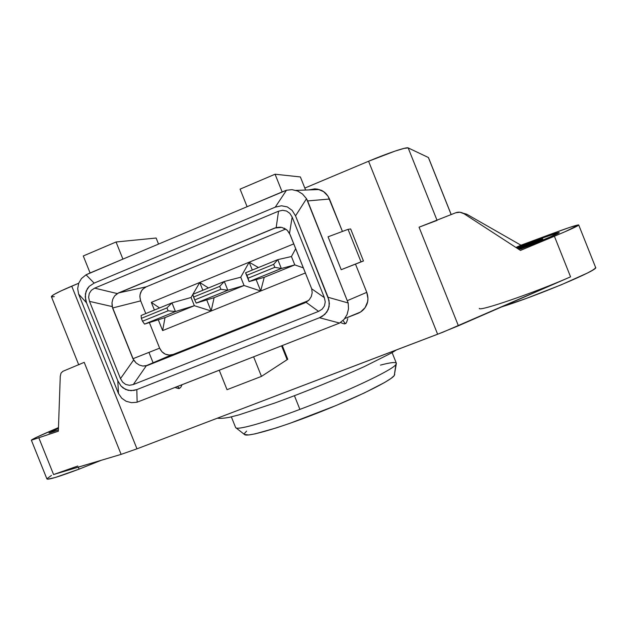 <?xml version="1.0" encoding="UTF-8"?>
<svg xmlns="http://www.w3.org/2000/svg" width="627" height="627" viewBox="0 0 627 627"><rect width="100%" height="100%" fill="white"/><g stroke="black" fill="none" stroke-linecap="round" stroke-linejoin="round"><path stroke-width="0.94" d="M179.4 388.215L177.457 386.577L179.4 388.215M46.915 478.926L46.931 478.965C48.389 479.945 59.11 476.661 79.096 469.129L78.304 467.162L79.096 469.129L101.112 460.351L79.096 469.129L55.074 477.547L47.628 479.193L46.931 478.73L51.492 475.407M426.109 224.435L455.837 212.733C458.603 211.73 461.347 212.075 464.074 213.768L520.465 250.416L464.074 213.768L459.975 212.232L455.837 212.733L419.055 227.193L458.4 325.797L570.562 276.836L554.393 236.246L520.465 250.416L565.123 231.684L578.713 224.983C578.533 225.767 570.429 229.521 554.393 236.246L570.562 276.836C534.51 292.731 477.845 312.105 479.326 308.359M595.548 267.353L595.094 268.419L592.358 270.331L587.381 273.051L561.181 284.838L526.335 298.413L501.678 306.901C536.916 295.952 599.663 269.532 595.626 267.47L578.713 224.983M520.59 249.123L528.302 246.074L520.59 249.123C541.579 240.917 560.029 232.993 559.221 232.57C560.029 232.993 541.579 240.917 520.59 249.123M516.601 247.908L520.88 246.215C540.733 238.417 559.276 231.786 559.221 232.57C559.276 231.786 540.733 238.417 520.88 246.215L547.363 236.222L559.206 232.554L548.421 237.79L528.302 246.074L553.202 235.697L558.681 233.032L559.206 232.554L558.249 232.656L541.587 238.323L516.601 247.908M58.389 429.957L48.937 432.998L58.444 428.312L48.937 432.998L58.389 429.957L49.423 432.983L55.317 429.707L49.423 432.983L58.389 429.957M380.464 365.118C390.425 362.477 395.731 361.873 396.382 363.299L394.273 375.581L394.759 374.295L394.273 375.581L391.06 378.41L384.9 382.329L364.522 392.855L336.166 405.465L289.792 423.366L276.154 427.951L255.205 433.845L248.684 434.973L244.412 434.425C246.011 437.646 278.106 428.515 317.09 413.209C356.058 397.941 390.605 380.902 394.273 375.581L395.88 364.561C392.549 370.118 345.555 392.306 299.894 409.384L294.439 395.739L299.894 409.384C345.555 392.306 392.549 370.118 395.88 364.561L396.35 363.213L392.118 352.625M231.355 416.877L235.611 427.504C236.222 430.616 263.183 423.256 299.894 409.384C263.575 423.107 236.724 430.483 235.658 427.583L235.587 427.449M191.07 297.496L194.354 305.702L211.166 311L206.722 299.91L211.166 311L214.113 297.676L196.251 303.084L194.723 299.949L220.876 289.298L219.709 286.382L193.563 297.049L194.723 299.949L192.763 294.377L193.563 297.049L219.709 286.382L220.876 289.298L227.813 290.254L224.301 281.484L219.709 286.382L224.301 281.484L227.813 290.254L220.876 289.298L194.723 299.949L196.251 303.084L227.813 290.254L244.06 285.512L240.744 277.22L249.162 262.196L252.305 270.049L249.162 262.196L258.41 267.549L249.162 262.196L199.747 282.479L192.904 294.322L199.747 282.479L202.858 290.254L199.747 282.479L208.47 287.958L199.747 282.479L293.804 243.872L249.162 262.196L240.744 277.22L224.301 281.484L192.763 294.377L224.301 281.484L240.744 277.22L244.06 285.512L227.813 290.254L196.251 303.084L214.113 297.676L244.06 285.512L214.113 297.676L211.166 311L260.691 291.006L244.06 285.512L260.691 291.006L256.13 279.611L260.691 291.006L305.427 272.949L162.628 330.594L165.011 317.615L144.555 324.104L142.509 321.22L168.099 310.796L166.947 307.904L141.357 318.344L142.509 321.22L141.357 318.344L141.099 315.491L141.357 318.344L166.947 307.904L168.099 310.796L175.442 311.548L171.963 302.872L166.947 307.904L171.963 302.872L141.099 315.491L171.963 302.872L175.442 311.548L168.099 310.796L142.509 321.22L144.555 324.104L175.442 311.548L194.354 305.702L191.07 297.496L171.963 302.872L191.07 297.496L192.802 294.494L191.07 297.496M264.226 277.322L260.691 291.006L264.226 277.322L249.084 281.609L248.08 278.216L274.814 267.329L273.631 264.375L246.905 275.277L248.08 278.216L245.557 272.8L249.084 281.609L281.335 268.497L277.792 259.633L273.631 264.375L274.814 267.329L281.335 268.497L274.814 267.329L248.08 278.216L249.084 281.609L245.557 272.8L246.905 275.277L273.631 264.375L277.792 259.633L281.335 268.497L294.792 264.9L291.445 256.529L277.792 259.633L245.557 272.8L277.792 259.633L291.445 256.529L295.717 248.653L291.445 256.529L294.792 264.9L281.335 268.497L249.084 281.609L264.226 277.322L294.792 264.9L264.226 277.322M175.442 311.548L144.555 324.104L165.011 317.615L194.354 305.702L175.442 311.548M303.405 267.886L294.792 264.9L303.405 267.886M165.011 317.615L194.354 305.702L211.166 311L162.628 330.594L158.278 319.754L162.628 330.594L165.011 317.615M154.399 310.051L151.319 302.363L159.532 307.959L151.319 302.363L199.747 282.479L151.319 302.363L154.399 310.051M114.663 295.866L118.448 292.95L146.216 286.837C140.652 289.854 138.81 294.525 140.683 300.866L112.578 307.99L111.982 302.739L112.844 299.032L114.663 295.866L112.844 299.032L111.982 302.739L112.17 306.579L89.512 301.375L88.634 297.316L89.261 293.491L91.33 290.325L94.63 288.146L117.249 293.561L114.663 295.866M280.159 227.178L276.178 227.562L278.529 211.205L282.675 210.296L286.594 211.056L289.878 213.399L292.158 217.067L289.525 233.338L287.213 230.227L290.144 234.717L311.697 288.82L312.183 292.699L311.321 296.508L309.205 299.824L304.683 302.951L147.51 365.455L142.799 366.043L139.304 365.047L136.13 362.97L132.924 358.738L159.634 348.157L161.907 351.716L165.293 354.153L169.29 355.094L173.279 354.396L308.374 300.647L173.279 354.396L147.51 365.455L171.343 354.945C165.975 355.493 162.072 353.228 159.634 348.157L132.924 358.738L112.578 307.99L140.683 300.866L145.778 313.578L140.683 300.866L139.868 296.712L140.048 294.612L141.577 290.74L142.854 289.125L146.216 286.837L118.448 292.95L274.736 228.048L280.159 227.178L282.009 227.452L287.213 230.227L283.976 228.103M281.617 227.374L274.736 228.048L281.617 227.374M285.732 229.051L146.216 286.837L285.732 229.051M149.383 322.576L159.634 348.157L149.383 322.576M244.389 433.547L246.576 431.149M122.649 382.149L120.486 378.614L133.598 360.047L136.13 362.97L139.304 365.047L142.799 366.043L146.232 365.862L133.285 384.547L129.405 385.284L125.729 384.461L122.649 382.149L120.486 378.614L133.598 360.047L112.17 306.579L89.512 301.375L120.486 378.614L89.512 301.375L88.634 297.316L89.261 293.491L91.33 290.325L94.63 288.146L117.249 293.561L276.178 227.562L278.529 211.205L94.63 288.146L278.529 211.205L282.675 210.296L286.594 211.056L289.878 213.399L292.158 217.067L289.525 233.338L311.697 288.82L324.355 297.637L325.241 301.869L324.488 305.851L322.184 309.135L318.571 311.384L306.054 302.3L309.205 299.824L311.321 296.508L312.183 292.699L311.697 288.82L324.355 297.637L292.158 217.067L324.355 297.637L325.241 301.869L324.488 305.851L322.184 309.135L318.571 311.384L306.054 302.3L146.232 365.862L133.285 384.547L318.571 311.384L133.285 384.547L129.405 385.284L125.729 384.461L122.649 382.149M363.456 260.989L350.665 228.965L348.04 229.349L361.019 261.851L363.456 260.989L341.206 269.696L363.456 260.989L341.206 269.696L361.019 261.851L348.04 229.349L328.062 236.81L341.206 269.696L328.062 236.81L348.04 229.349L350.665 228.965L363.456 260.989M86.064 274.806L81.51 278.506L78.712 283.185L77.685 288.639L78.61 294.11L86.542 302.81L78.61 294.11L118.472 393.521L117.798 380.754L86.542 302.81L85.217 296.751L86.142 291.077L89.214 286.367L94.128 283.122L86.064 274.806L122.916 259.116L90.092 272.964L83.273 255.965L90.092 272.964L86.064 274.806L94.128 283.122L275.269 207.137L281.437 205.781L287.268 206.894L292.143 210.382L295.536 215.86L328.078 297.284L329.402 303.601L328.282 309.511L324.857 314.393L319.48 317.724L339.568 323.062L253.621 356.81L339.568 323.062L319.48 317.724L322.38 316.282L326.839 312.121L329.144 306.65L329.042 300.451L295.536 215.86L292.143 210.382L287.268 206.894L281.437 205.781L275.269 207.137L94.128 283.122L89.214 286.367L87.427 288.569L85.397 293.828L85.601 299.769L86.542 302.81L117.798 380.754L121.019 386.036L123.166 388.011L128.245 390.378L133.935 390.449L136.819 389.602L319.48 317.724L136.819 389.602L137.133 402.181L219.246 370.243L227.037 389.688L261.459 376.396L287.135 359.679L281.609 345.869L287.135 359.679L287.762 359.263L282.291 345.602L287.762 359.263L261.459 376.396L253.621 356.81L261.459 376.396L227.037 389.688L219.254 370.243L253.621 356.81L137.133 402.181L136.819 389.602L131.051 390.707L125.596 389.469L121.019 386.036L117.798 380.754L118.472 393.521L121.701 398.192L126.113 401.264L131.505 402.675L136.678 402.291M60.263 376.388L60.991 373.159L62.786 371.356L60.991 373.159L60.263 376.388L58.342 431.219L60.263 376.388M58.476 427.598L36.711 437.207L31.389 440.217L58.342 431.219L31.358 440.193C32.001 439.221 41.037 435.02 58.476 427.598M122.916 259.116L116.05 241.991L83.273 255.965L116.05 241.991L122.916 259.116L247.109 206.706L122.916 259.116M158.545 244.083L156.123 238.033L116.05 241.991L156.123 238.033L158.545 244.083M339.568 323.062L344.066 319.409L347.06 314.605L348.51 308.86L348.173 302.974L328.078 297.284L348.173 302.974L306.517 198.72L295.536 215.86L306.517 198.72L302.527 194.041L297.613 191L292.002 189.66L286.484 190.24L275.269 207.137L286.484 190.24L247.109 206.706L240.078 189.135L247.109 206.706L282.142 191.917L275.073 174.22L240.078 189.135L275.073 174.22L282.142 191.917M305.608 190.036L300.38 176.947L275.073 174.22L300.38 176.947L305.608 190.036M282.142 191.925L286.484 190.24M466.739 214.222L463.055 213.18L466.739 214.222L520.974 245.204L515.919 247.461L550.122 234.396L520.974 245.204L466.739 214.222L465.508 214.7L466.739 214.222M578.658 224.928L570.209 227.24L550.122 234.396C567.341 228.032 576.856 224.874 578.658 224.928M77.842 466.01L53.577 474.545L38.905 438.014L53.577 474.545L121.121 454.371L84.206 362.351L62.786 371.356L84.206 362.351L121.121 454.371L136.976 448.83L443.038 332.145L563.618 279.814M148.936 352.398L153.192 363.017L148.936 352.398M80.585 363.903L78.736 364.796M344.772 318.54L357.766 313.461C361.889 311.752 364.851 308.876 366.638 304.84C368.315 301.195 368.355 297.033 366.771 292.347L355.525 264.194L366.771 292.347L347.46 300.607L366.771 292.347L367.947 298.624L367.594 301.799L365.11 307.622L360.58 312.019L344.772 318.54M118.472 393.521L78.61 294.11M306.517 198.72L307.63 200.93L329.496 199.033C327.419 194.542 324.52 191.564 320.805 190.106L314.801 188.845L308.884 189.918M295.913 190.389L297.613 191M314.636 188.845L317.787 189.166L323.587 191.627L328.023 196.18L342.436 231.441L329.496 199.033L307.63 200.93L348.173 302.974M58.335 473.04L121.121 454.371L136.976 448.83L71.737 286.163C58.476 291.821 51.688 295.317 51.39 296.642L78.689 364.671M51.406 296.673L53.616 294.714L60.748 291.03L78.689 283.239L71.737 286.163L136.976 448.83L437.63 334.238L368.582 161.241L304.824 188.069L368.582 161.241L437.63 334.238L458.4 325.797L419.055 227.193L437.082 220.398M408.161 147.901C406.758 146.773 387.682 153.16 368.582 161.241L395.104 151.076L404.078 148.38L408.161 147.901L436.98 220.148L408.161 147.901L428.382 157.502L408.161 147.901M451.15 214.583L428.382 157.502L451.15 214.583M428.476 157.596L451.197 214.559M54.275 296.602L52.221 296.877M345.156 323.508L343.369 320.969L345.179 323.493C345.171 322.012 345.438 326.839 347.758 318.681M521.178 247.751L521.358 248.198L521.178 247.751L518.184 248.935L536.751 241.912L521.178 247.751M517.142 248.261C531.72 242.516 540.262 239.42 542.77 238.965L542.786 238.981C541.352 240.078 533.311 243.495 518.662 249.248L542.786 238.981L517.142 248.261M179.44 388.191C180.31 388.089 181.156 386.961 181.971 384.813M179.259 388.262C179.62 388.873 178.24 388.615 175.121 387.494M235.658 427.583L244.412 434.433M145.542 365.996L171.343 354.945M31.358 440.193L46.931 478.965M295.944 190.396L319.237 189.534M396.35 349.976L391.663 352.891L364.389 366.56C338.87 378.238 304.346 392.306 275.002 402.957L239.067 414.847L229.427 417.308C224.011 418.303 219.991 418.593 217.381 418.185M340.492 322.505C347.319 325.366 344.011 322.748 345.077 323.532"/></g></svg>
